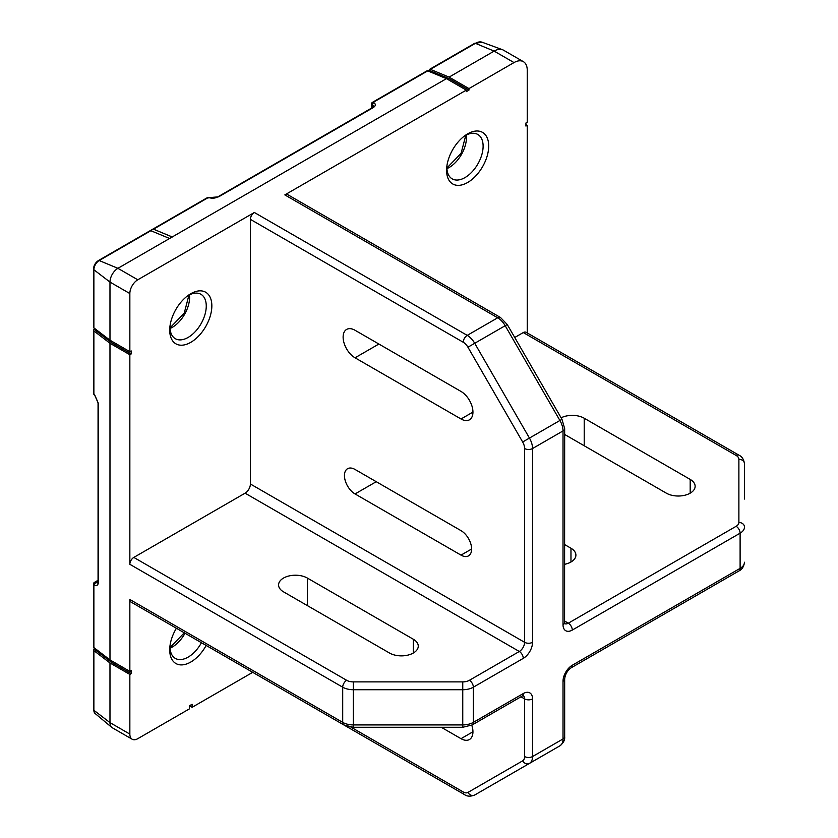 <?xml version="1.0" encoding="UTF-8"?>
<svg xmlns="http://www.w3.org/2000/svg" width="838" height="838" viewBox="0 0 838 838"><rect width="100%" height="100%" fill="white"/><g stroke="black" fill="none" stroke-linecap="round" stroke-linejoin="round"><path stroke-width="1.26" d="M190.781 293.709A29.791 17.2 -60 0 1 211.846 305.87A29.791 17.2 -60 0 1 190.781 342.344A29.791 17.2 -60 0 1 169.863 327.249A29.791 17.2 -60 0 1 188.309 295.301A29.791 17.2 -60 0 1 190.781 293.709M170.041 325.773A25.632 14.801 120 0 0 174.849 338.405A25.632 14.801 120 0 0 188.131 337.431A25.632 14.801 120 0 0 205.006 314.407A25.632 14.801 120 0 0 200.471 294.044A25.632 14.801 120 0 0 188.131 295.573A25.632 14.801 120 0 0 187.115 296.191M206.169 645.449A29.791 17.2 -60 0 1 190.781 662.041A29.791 17.2 -60 0 1 169.863 646.936A29.791 17.2 -60 0 1 176.399 628.259M170.041 645.459A25.632 14.801 120 0 0 174.849 658.102A25.632 14.801 120 0 0 188.131 657.118A25.632 14.801 120 0 0 201.445 642.715M467.635 133.86A29.791 17.2 -60 0 1 488.701 146.022A29.791 17.2 -60 0 1 467.635 182.506A29.791 17.2 -60 0 1 446.727 167.401A29.791 17.2 -60 0 1 465.163 135.463A29.791 17.2 -60 0 1 467.635 133.86M446.895 165.924A25.632 14.801 120 0 0 451.713 178.567A25.632 14.801 120 0 0 464.996 177.583A25.632 14.801 120 0 0 481.86 154.569A25.632 14.801 120 0 0 477.325 134.206A25.632 14.801 120 0 0 464.996 135.725A25.632 14.801 120 0 0 463.98 136.353M428.134 71.041L429.224 70.413L449.189 78.699L468.966 90.116L468.966 88.587L514.008 62.578L494.137 51.108L449.095 77.117L468.966 88.587M449.095 77.117L430.365 69.345A1.875 1.079 -120 0 0 429.611 69.334A1.875 1.079 -120 0 0 429.224 70.193L429.224 70.413M250.394 219.367L250.394 483.997L524.598 642.306L524.598 448.529A9.365 5.405 -120 0 0 522.661 441.993L467.939 347.204A9.365 5.405 -120 0 0 463.246 342.26L250.394 219.367A5.625 3.247 -60 0 1 254.364 212.485L137.788 279.787L117.917 268.317L446.445 78.646L466.316 90.116L466.316 91.646L468.966 90.116M466.316 90.116L284.836 194.898A5.625 3.247 -60 0 1 287.644 194.615L500.506 317.508A5.625 3.247 -60 0 0 497.688 317.791L284.836 194.898M564.665 621.084L568.321 623.189L736.141 526.295A9.365 5.405 0 0 0 738.886 522.472L738.886 459.276A9.365 5.405 0 0 0 736.141 455.453L523.279 332.56L514.741 337.494M523.279 332.56A5.625 3.247 -60 0 1 526.086 332.288L738.948 455.181A5.625 3.247 120 0 0 736.141 455.453M527.249 332.958L527.249 125.302L525.929 124.537M514.008 62.578A18.729 10.821 120 0 1 523.373 61.656A18.729 10.821 120 0 1 527.249 70.235L527.249 122.243L525.929 123.008L525.929 126.067L527.249 125.302M446.445 78.646L427.715 70.874A1.875 1.079 -120 0 0 426.961 70.863L372.481 102.33A1.875 1.079 60 0 1 373.235 102.33L373.863 102.697C376.032 104.226 375.801 105.86 373.182 107.62L218.634 196.836L207.992 197.726L153.501 229.183A1.875 1.079 -120 0 0 153.323 229.12L150.672 230.649A1.875 1.079 -120 0 1 150.85 230.712L99.188 260.545L117.917 268.317A11.24 6.495 120 0 0 109.977 282.081L109.977 340.207L129.848 351.677L129.848 293.551L109.977 282.081L93.877 269.752L93.877 327.878L109.977 340.207M172.23 236.955L153.501 229.183M94.233 647.837L94.045 649.209A1.875 1.079 0 0 0 93.5 649.974A1.875 1.079 0 0 0 93.877 650.623L109.977 662.963L109.977 722.618A11.24 6.495 120 0 0 111.768 727.394A11.24 6.495 120 0 0 112.302 727.761L132.174 739.231A11.24 6.495 120 0 0 137.788 738.676L189.451 708.854L189.451 705.785L192.101 707.314L192.101 704.255L189.451 705.785M192.101 707.314L252.72 672.327M350.996 727.164L463.246 791.973A5.625 3.247 120 0 0 464.42 794.55L251.557 671.647A5.625 3.247 -60 0 1 251.484 671.605M129.848 599.484L342.7 722.377A5.625 3.247 -60 0 0 343.863 724.943L131.011 602.051A5.625 3.247 -60 0 1 129.848 599.484L129.848 671.374L109.977 659.904L109.977 343.266L129.848 354.736L129.848 564.299A5.625 3.247 -60 0 1 133.818 557.417L346.681 680.309A9.365 5.405 0 0 0 353.301 681.891L462.754 681.891A9.365 5.405 0 0 0 469.385 680.309L519.309 651.482L245.094 493.173L133.818 557.417M111.391 660.721L111.391 662.25L131.168 673.668L131.168 670.61L129.848 671.374M131.168 673.668L129.848 674.433L129.848 734.088A11.24 6.495 120 0 0 132.174 739.231M169.58 238.484L150.85 230.712M93.5 269.092A1.875 1.079 0 0 0 93.877 269.752A7.521 4.337 120 0 1 99.188 260.545A1.875 1.079 -120 0 0 98.444 260.545C95.406 262.587 93.751 265.447 93.5 269.092L93.5 327.218A1.875 1.079 0 0 0 93.877 327.878M94.233 328.15L94.045 329.523A1.875 1.079 0 0 0 93.5 330.287A1.875 1.079 0 0 0 93.877 330.937L109.977 343.266M98.056 580.724L95.186 582.379A1.875 1.079 60 0 0 94.432 582.379A1.875 1.875 0 0 0 93.5 584.002L93.5 646.915A1.875 1.079 0 0 0 93.877 647.565L109.977 659.904M461.015 391.451A16.865 9.731 60 0 1 472.035 406.304A16.865 9.731 60 0 1 469.448 419.817A16.865 9.731 60 0 1 461.015 418.979L355.04 357.795A16.865 9.731 60 0 1 344.03 342.941A16.865 9.731 60 0 1 346.607 329.428A16.865 9.731 60 0 1 355.04 330.266L461.015 391.451M461.015 530.643A14.99 8.652 60 0 1 470.809 543.852A14.99 8.652 60 0 1 468.515 555.866A14.99 8.652 60 0 1 461.015 555.123L355.04 493.938A14.99 8.652 60 0 1 345.256 480.729A14.99 8.652 60 0 1 347.55 468.714A14.99 8.652 60 0 1 355.04 469.458L461.015 530.643M471.773 725.174A16.865 9.731 60 0 1 469.448 739.514A16.865 9.731 60 0 1 461.015 738.676L441.28 727.279M129.848 351.677L131.168 350.913L131.168 353.971L129.848 354.736M245.094 493.173A7.49 4.326 120 0 0 250.394 483.997M137.788 279.787A11.24 6.495 120 0 0 129.848 293.551M523.373 61.656L503.502 50.186A18.729 10.821 120 0 0 502.528 49.725A18.729 10.821 120 0 0 494.137 51.108L475.408 43.335L430.365 69.345M129.848 674.433L109.977 662.963M564.665 564.299A16.865 9.731 0 0 0 575.905 555.123A16.865 9.731 0 0 0 570.971 548.241L564.665 544.595M564.665 434.472L666.346 493.173A16.865 9.731 0 0 0 684.719 495.279A16.865 9.731 0 0 0 695.131 486.291A16.865 9.731 0 0 0 690.187 479.409L584.212 418.225A16.865 9.731 0 0 0 561.114 417.816M413.333 639.247L307.357 578.063A16.865 9.731 0 0 0 288.974 575.957A16.865 9.731 0 0 0 278.572 584.945A16.865 9.731 0 0 0 283.506 591.827L389.481 653.012A16.865 9.731 0 0 0 407.855 655.127A16.865 9.731 0 0 0 418.267 646.129A16.865 9.731 0 0 0 413.333 639.247L413.333 653.012M738.948 455.181C741.955 456.48 743.809 459.381 744.5 463.864L744.5 499.05M559.91 745.82L474.717 795.011L559.91 745.82A14.99 8.652 -120 0 0 563.021 738.959L563.021 681.315A13.115 7.573 -60 0 1 572.291 665.257L740.111 568.363L740.111 533.178L572.291 630.071A13.115 7.573 -60 0 1 563.021 624.719L563.021 430.931L532.549 448.529L532.549 642.306A13.115 7.573 -60 0 1 523.279 658.364L473.355 687.191L473.355 722.377L523.279 693.55A13.115 7.573 -60 0 1 532.549 698.902L532.549 756.546L563.021 738.959A5.625 3.247 0 0 0 564.665 736.665C565.032 739.923 563.45 742.971 559.91 745.82L505.188 777.423A5.625 4.588 60 0 0 505.241 777.392M93.5 584.002A1.875 1.079 0 0 0 93.877 584.652A1.875 1.362 120 0 1 95.186 582.379L97.658 582.997L98.056 581.31A1.875 1.079 0 0 0 98.434 581.96C98.224 585.113 96.915 586.129 94.505 585.018L93.877 584.652L93.877 647.565M373.182 107.62A1.875 1.079 60 0 0 372.428 107.61L373.685 106.426L372.554 104.96A1.875 1.362 -60 0 1 373.863 102.697M208.704 197.548A1.875 1.875 0 0 0 207.237 197.726A1.875 1.079 -120 0 1 207.992 197.726A1.875 1.058 106.3 0 1 208.704 197.548L209.542 197.799A1.875 1.058 106.3 0 0 208.83 197.978M98.046 581.457L95.825 582.745A1.875 1.362 120 0 0 94.505 585.018M98.434 403.518A1.875 1.079 0 0 1 98.056 402.869L94.715 395.159A1.875 1.058 -46.3 0 1 94.505 394.457L98.434 403.518L98.434 581.96M94.233 649.104L111.391 662.25M131.168 353.971L111.391 342.553L111.391 341.024M111.391 342.553L94.233 329.407M172.324 237.007L153.323 229.12M447.859 79.463L449.189 78.699M189.451 294.871A24.459 14.12 -60 0 1 172.303 327.333A24.459 14.12 -60 0 1 170.062 328.454M466.316 135.023A24.459 14.12 -60 0 1 449.168 167.485A24.459 14.12 -60 0 1 446.916 168.616M185.02 633.235A24.459 14.12 -60 0 1 172.303 647.02A24.459 14.12 -60 0 1 170.062 648.151M254.364 212.485L467.227 335.378L497.688 317.791A14.99 8.652 -120 0 1 505.188 325.699L474.717 343.287L529.448 438.075L559.91 420.487L505.188 325.699L507.241 324.505L500.506 317.508M427.715 70.874L373.235 102.33A1.875 1.362 120 0 0 371.915 104.603L371.915 107.903M343.863 724.943L353.301 727.279L353.301 724.912L462.754 724.912L462.754 689.726L353.301 689.726L353.301 724.912A14.99 8.652 0 0 1 342.7 722.377L342.7 687.191L129.848 564.299M93.877 330.937L93.877 393.85L94.505 394.457M463.246 791.973A9.365 5.405 -120 0 0 467.939 792.434L522.661 760.841A9.365 5.405 -120 0 0 524.598 756.546L524.598 698.902L520.953 696.797M372.554 107.536L372.554 104.96L371.915 104.603A1.875 1.079 0 0 1 371.538 103.943L371.538 108.123M129.848 734.088L109.977 722.618L93.877 710.278A7.521 4.337 120 0 0 95.082 713.473L111.768 727.394M474.654 43.335L482.122 42.225A15.011 8.663 120 0 0 475.408 43.335A1.875 1.079 60 0 0 474.654 43.335L429.611 69.334M93.877 650.623L93.877 710.278A1.875 1.079 0 0 1 93.5 709.629L95.082 713.473M738.886 522.472A5.625 4.588 180 0 1 744.5 527.06A14.99 8.652 180 0 1 740.111 533.178A5.625 3.247 -120 0 0 736.141 526.295M738.948 570.94A5.625 3.247 60 0 0 740.111 568.363A14.99 8.652 0 0 0 744.5 562.246C743.809 566.729 741.955 569.63 738.948 570.94L571.128 667.823C567.326 670.61 565.179 674.339 564.665 679.021L564.665 736.665M463.246 342.26A5.625 3.247 -60 0 1 467.227 335.378A14.99 8.652 60 0 1 474.717 343.287L467.939 347.204M522.661 441.993L529.448 438.075A14.99 8.652 60 0 1 532.549 448.529A5.625 3.247 0 0 1 524.598 448.529M564.665 428.637A5.625 3.247 0 0 1 563.021 430.931A14.99 8.652 -120 0 0 559.91 420.487L561.973 419.304L564.665 428.637L564.571 623.556M353.301 681.891L353.301 689.726A14.99 8.652 180 0 1 342.7 687.191A5.625 3.247 120 0 1 346.681 680.309M469.385 680.309A5.625 3.247 60 0 1 473.355 687.191A14.99 8.652 180 0 1 462.754 689.726L462.754 681.891M462.754 724.912A14.99 8.652 0 0 0 473.355 722.377A5.625 3.247 -120 0 1 472.192 724.943L462.754 727.279L462.754 724.912M524.598 756.546A5.625 3.247 0 0 0 532.549 756.546A14.99 8.652 60 0 1 529.448 763.408A5.625 4.588 60 0 1 522.661 760.841M467.939 792.434A5.625 4.588 60 0 0 474.717 795.011L505.188 777.423A14.99 8.652 -120 0 1 505.125 777.455M532.549 698.902A5.625 3.247 0 0 1 524.598 698.902A7.49 4.326 120 0 0 523.289 695.634M523.279 658.364A5.625 3.247 60 0 0 519.309 651.482A7.49 4.326 120 0 0 524.598 642.306A5.625 3.247 0 0 0 532.549 642.306M564.833 623.692A7.49 4.326 120 0 0 568.321 623.189A5.625 3.247 -120 0 1 572.291 630.071M523.048 695.477L522.116 696.127A5.625 3.247 -120 0 0 523.279 693.55M744.5 463.864A5.625 4.588 180 0 0 738.886 459.276M563.021 624.719A5.625 3.247 0 0 0 564.665 622.425M563.021 681.315A5.625 3.247 0 0 0 564.665 679.021M572.291 665.257A5.625 3.247 60 0 1 571.128 667.823M209.542 197.799C212.632 198.543 215.418 198.218 217.89 196.836L217.89 196.836A1.875 1.079 60 0 1 218.634 196.836M93.5 330.287L93.5 393.2A1.875 1.079 0 0 0 93.877 393.85A1.875 1.058 133.7 0 0 94.076 394.551L94.715 395.159M461.015 738.676L472.936 731.794M461.015 418.979L472.936 412.097M355.04 357.795L378.891 344.03M461.015 555.123L471.616 549.005M355.04 493.938L376.241 481.703M690.187 493.173L690.187 479.409M584.212 445.753L584.212 418.225M307.357 605.602L307.357 578.063M570.971 562.005L570.971 548.241M170.03 327.878L184.234 313.171L188.927 295.133M446.884 168.029L461.089 153.333L465.792 135.285M170.03 647.565L184.266 632.805M482.122 42.225L502.528 49.725M464.42 794.55C467.049 796.498 470.485 796.655 474.717 795.011M522.116 696.127L472.192 724.943M353.301 727.279L462.754 727.279M561.973 419.304L507.241 324.505M372.428 107.61L217.89 196.836M98.056 402.869L98.056 581.31M372.481 102.33A1.875 1.875 0 0 0 371.538 103.943M93.5 649.974L93.5 709.629M94.432 582.379L98.056 580.294M93.5 393.2A1.875 1.875 0 0 0 94.076 394.551M207.237 197.726L98.444 260.545"/></g></svg>

